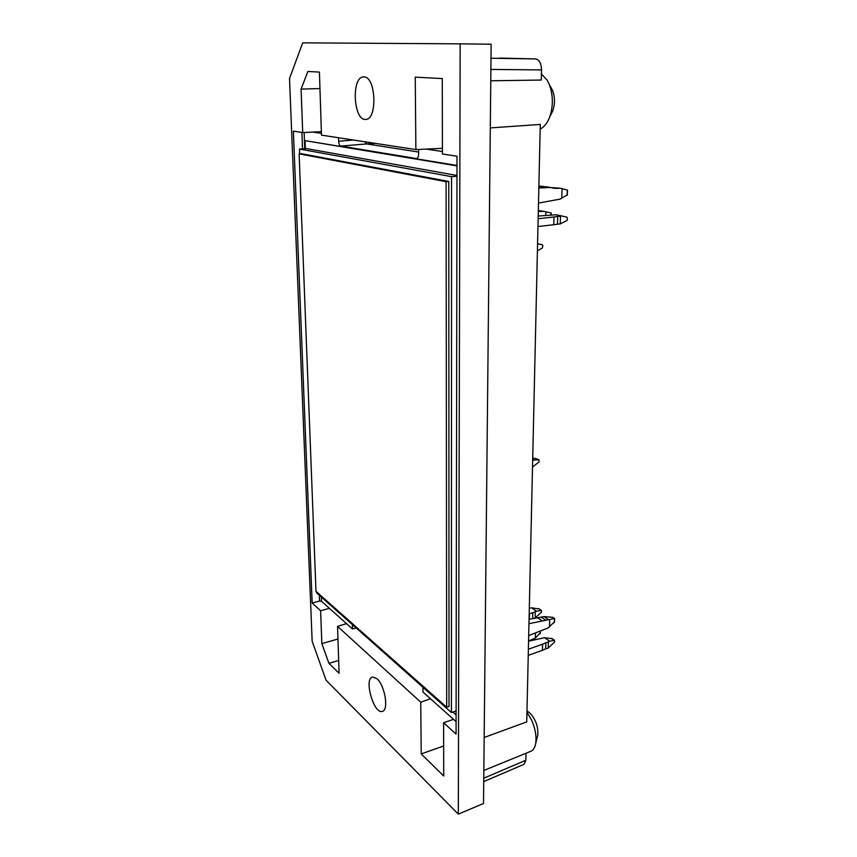 <?xml version="1.0" encoding="UTF-8"?>
<svg xmlns="http://www.w3.org/2000/svg" width="857" height="857" viewBox="0 0 857 857"><rect width="100%" height="100%" fill="white"/><g stroke="black" fill="none" stroke-linecap="round" stroke-linejoin="round"><path stroke-width="1.29" d="M305.36 148.722L305.06 140.655L456.995 165.883M456.095 714.867L452.914 712.038M456.985 175.471L306.785 148.636L299.479 149.054L299.671 153.81M321.846 643.628L328.938 663.35L339.083 673.313L337.551 626.381L346.517 623.628L321.536 601.282L319.543 601.057L312.162 603.028L320.614 610.73L321.846 643.628L337.958 639.011M338.665 660.458L328.938 663.35M443.658 745.986L421.216 753.924L443.722 776.014L443.605 722.74L456.063 734.095L457.017 156.242L442.426 154.003L442.276 78.576L415.238 77.141L415.881 149.579L321.482 135.138L319.415 72.084L307.877 71.474L301.086 89.096L302.714 132.567L312.805 132.064L321.418 133.36M319.961 88.539L301.086 89.096M418.591 149.504L418.634 153.896C418.537 156.649 417.83 158.202 416.491 158.566L340.775 146.086C339.554 145.615 338.847 143.997 338.644 141.234L338.547 137.752M340.775 146.086L366.646 143.933L364.921 141.791M422.962 687.26L423.004 692.049L430.482 698.734L420.755 702.194L421.216 753.924M366.646 143.933L364.975 141.791M491.393 80.783L541.281 80.044L541.506 69.92C541.281 63.332 539.321 59.669 535.625 58.929L499.481 58.072M483.734 781.595L524.066 764.294L525.866 760.223L526.016 753.249L483.841 770.464M352.388 624.903L352.495 628.984L356.126 627.913M550.74 114.892L552.786 110.832C555.079 103.954 555.004 97.141 552.551 90.392L550.398 86.471M540.167 129.032C544.174 127.104 547.355 123.065 549.712 116.938C553.333 106.043 553.193 95.223 549.305 84.479L547.077 80.022L541.42 73.97M490.3 127.907L540.274 124.426L526.734 721.905L484.698 737.299M442.416 148.325L415.881 149.579M427.225 149.247L442.426 151.528M363.979 76.926C376.073 76.53 377.605 120.162 365.618 119.402C353.363 120.933 351.134 76.466 363.625 76.926L363.979 76.926M418.612 152.032L366.689 143.944L375.687 143.43M321.364 131.646L312.805 132.064M537.307 737.084L537.768 735.285C538.357 726.661 535.711 719.237 529.83 713.013L528.351 711.931M526.016 753.249L530.815 751.289C533.311 750.207 534.939 747.583 535.7 743.405C536.686 736.388 535.336 728.654 531.64 720.191L526.948 712.231M456.085 721.637L453.535 719.344L443.605 722.74M453.535 719.344L430.482 698.734M457.006 165.465L305.06 140.655M312.162 603.028L293.383 131.142L302.714 132.567M346.517 623.628L352.495 628.984M320.614 610.73L329.42 608.341M376.994 678.744C384.857 685.364 388.992 710.142 382.447 711.353C374.006 714.845 363.614 678.894 372.452 677.019L376.994 678.744M302.703 42.85L289.516 78.469L312.162 641.24L326.035 680.179L458.324 814.15L460.155 43.846L302.703 42.85M458.324 814.15L483.509 803.491L491.136 44.221L460.155 43.846M420.755 702.194L337.551 626.381M528.565 640.993L535.346 638.111L540.146 633.098M535.346 638.111L535.454 633.644M549.616 641.25L554.308 640.286L554.661 641.904L548.191 648.063L548.373 641.957L549.616 641.25L544.527 637.672L552.09 638.744M528.555 641.207L544.527 637.672M548.373 641.957L545.877 642.75L545.705 648.867L542.385 650.313L542.556 644.185L545.877 642.75M548.191 648.063L545.705 648.867M528.233 655.391L542.385 650.313M542.556 644.185L528.373 649.22M537.564 243.795L542.438 244.813L542.856 245.616L542.363 247.941L537.403 250.94M537.575 243.677L542.438 244.813M551.051 213.05L544.141 211.347L538.303 211.518M538.325 210.565L544.141 211.347M545.748 215.525L545.845 211.743M561.86 215.964L567.055 217.239L567.441 219.488L566.959 220.495L560.253 223.923L560.478 216.2L561.86 215.964L556.064 214.775L538.196 216.028M560.478 216.2L557.682 216.478L557.468 224.213L553.772 224.727L553.986 216.982L557.682 216.478M560.253 223.923L557.468 224.213M537.96 226.548L553.772 224.727M553.986 216.982L538.132 218.728M538.485 203.088L560.017 199.135L567.152 194.978M567.28 190.125L560.328 188.197L554.683 188.358L550.333 187.469L538.828 188.026M547.098 186.912L538.871 186.462M551.554 187.672L560.328 188.197M561.774 198.395L562.053 188.636M543.692 186.44L538.871 186.162M533.954 459.984L538.978 459.941L539.224 461.741L532.518 467.086L532.668 460.498L533.954 459.984L532.679 459.341M536.482 458.741L532.711 458.024M528.683 635.583L547.923 628.02L554.34 622.011M548.169 619.365L544.077 616.59L552.69 617.319L554.436 618.497L528.951 623.703M544.077 616.59L529.058 619.322M549.498 627.078L549.723 619.354M536.514 611.191L541.42 610.409L541.581 612.005L535.122 617.961L535.271 611.855L536.514 611.191L531.554 607.817L539.064 608.931M531.554 607.817L529.305 608.202M535.271 611.855L532.786 612.605L532.647 618.433M535.122 617.961L534.522 618.143M529.347 619.236L529.465 613.955L532.786 612.605M456.985 176.242L451.564 176.649L299.479 149.054M316.49 591.791L316.533 592.755L451.425 712.542L451.564 176.649M456.106 710.956L451.425 712.542M301.439 153.703L448.779 181.47L449.014 706.425L446.701 707.207L315.987 591.341L299.125 153.842L301.439 153.703M299.125 153.842L446.09 181.684L448.779 181.47M446.09 181.684L446.701 707.207M319.543 601.057L319.329 595.24M302.521 148.882L301.91 132.449M321.536 601.282L321.375 597.061M304.749 148.754L304.149 132.492M416.159 158.556L416.802 158.491M353.459 140.034L338.644 141.234M525.866 760.223L483.766 778.21M535.625 58.929L490.997 58.222M541.506 69.92L490.89 69.428M540.114 633.741L540.178 631.405M554.308 640.286L551.554 638.358M550.987 215.182L551.04 213.029M541.378 211.604L538.314 210.983M567.13 195.321L567.28 190.083M557.521 188.444L552.861 187.629M538.849 459.92L536.075 458.538M554.308 622.643L554.436 618.497M537.896 617.929L541.967 620.725M545.663 620.136L541.57 617.351M541.228 610.388L538.539 608.577M552.551 90.392L549.305 84.479M552.786 110.832L549.712 116.938M529.83 713.013L526.98 710.924M537.768 735.285L535.7 743.405M540.296 633.441L540.36 631.298M554.522 640.329L551.833 638.444M551.18 215.161L551.244 213.039M567.334 195.16L567.484 190.104M545.695 186.665L550.333 187.469M554.093 188.251L554.683 188.358M538.989 459.952L536.246 458.591M554.5 622.353L554.618 618.347M541.442 610.42L538.807 608.652"/></g></svg>
